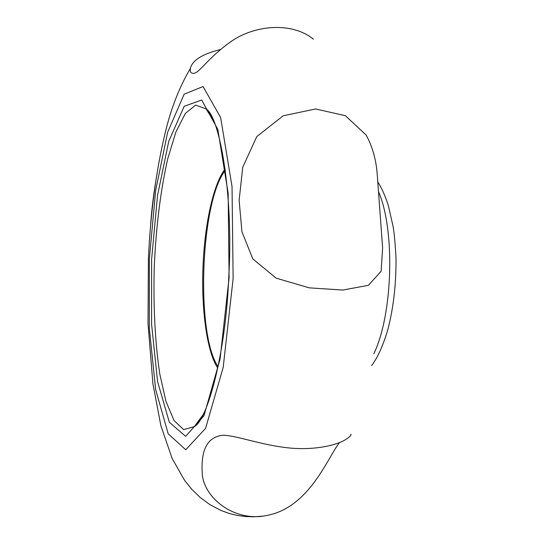 <?xml version="1.0" encoding="UTF-8"?>
<svg xmlns="http://www.w3.org/2000/svg" width="544" height="544" viewBox="0 0 544 544"><rect width="100%" height="100%" fill="white"/><g stroke="black" fill="none" stroke-linecap="round" stroke-linejoin="round"><path stroke-width="0.82" d="M150.532 226.046C151.395 212.731 153.068 198.2 155.57 182.451M220.266 49.558C202.259 54.094 192.318 60.336 190.434 68.292C189.89 71.414 190.665 73.093 192.76 73.338C198.594 74.521 206.53 58.82 231.248 41.371C256.006 24.215 293.046 22.311 313.364 39.182M366.2 135.116L345.433 115.722L315.676 108.956L283.213 115.784L256.802 136.551L242.746 167.205L239.129 200.294L241.93 231.744L252.817 258.903L276.168 278.161L309.305 287.858L342.836 290.047L368.424 285.308L381.113 271.293L382.629 247.989L377.284 175.168C376.285 160.242 372.592 146.894 366.2 135.116M350.785 434.255C351.73 434.955 349.969 436.757 345.508 439.661C335.437 445.937 310.835 450.956 285.015 447.474C259.019 444.278 234.865 435.125 222.843 435.288C207.128 436.859 200.314 450.35 202.409 475.769C206.047 500.718 236.898 522.09 266.825 515.44C309.543 507.654 328.052 456.722 339.551 442.53M149.382 258.76L149.321 328.066L155.666 389.66L168.184 433.799L185.735 449.772L205.605 428.312L223.183 367.39L233.124 278.61L232.036 186.585L220.646 117.565L203.055 86.544L184.137 94.187L167.606 132.382L155.652 190.556L149.382 258.76M373.884 353.654C392.897 314.255 395.264 230.092 378.542 191.712M229.099 277.658L220.048 359.183L203.986 415.704L185.674 436.329L169.34 422.273L157.59 381.616L151.579 324.197L151.62 259.291L157.522 195.452L168.756 141.324L184.192 106.298L201.702 100.008L217.818 129.397L228.154 193.229L229.099 277.658M204.204 412.502C200.926 419.07 197.622 423.79 194.29 426.659L183.675 429.604L174.06 420.587L165.995 401.445L159.848 374.306C155.02 342.849 153.163 305.068 154.299 266.05C156.04 227.052 160.677 189.516 167.81 158.501L175.943 131.893L185.395 113.39L195.65 105.108L206.013 108.827C209.134 111.935 212.078 116.885 214.866 123.685M225.128 168.932C213.642 183.58 205.02 222.768 203.15 263.439C200.947 307.061 206.625 351.553 217.777 368.125M218.083 366.676C195.52 334.308 200.444 201.022 225.325 170.401M262.31 516.161L253.98 516.8L245.616 516.562L237.347 515.447L229.289 513.475L221.054 510.483L209.977 504.676L200.253 497.549L191.651 489.172L184.627 480.427L172.169 458.544L160.895 425.734L152.918 383.806L148.009 323.503L148.41 258.434C150.566 212.677 156.046 171.292 164.852 134.28C170.619 109.466 179.146 87.475 190.434 68.299M213.819 121.224L206.013 108.827C219.674 116.409 233.702 195.119 228.738 277.535C225.774 353.811 207.244 420.362 194.29 426.659L202.98 414.875M371.593 365.595C377.611 357.762 383.051 345.719 387.899 329.46C393.584 307.265 396.284 283.281 395.991 257.502C395.216 243.562 394.271 233.322 393.156 226.78L388.348 205.564C385.193 195.779 381.704 187.966 377.89 182.111"/></g></svg>
